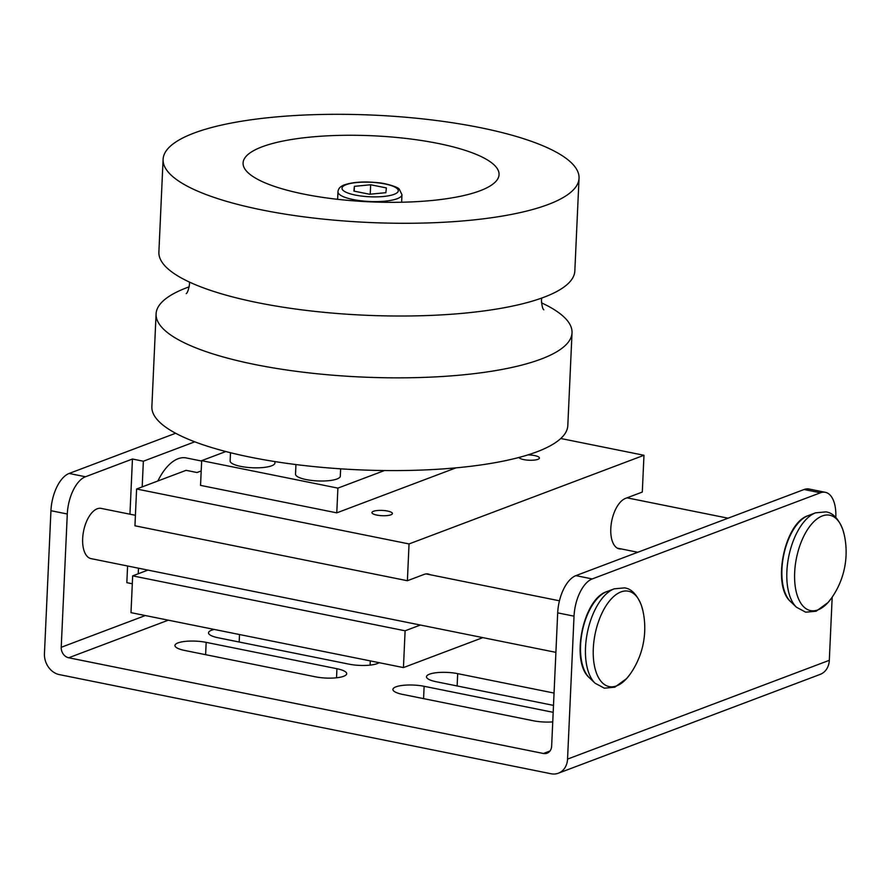 <?xml version="1.0" encoding="UTF-8"?>
<svg xmlns="http://www.w3.org/2000/svg" width="889" height="889" viewBox="0 0 889 889"><rect width="100%" height="100%" fill="white"/><g stroke="black" fill="none" stroke-linecap="round" stroke-linejoin="round"><path stroke-width="1.33" d="M555.903 652.359L91.022 558.625A25.625 12.735 -78.6 0 1 82.988 534.8A25.625 12.735 -78.6 0 1 97.212 508.786A25.625 12.735 -78.6 0 1 101.157 508.397L135.406 515.298M336.942 668.728A20.503 5.29 -177.4 0 1 346.688 673.706A20.503 5.29 -177.4 0 1 336.086 677.829A20.503 5.29 -177.4 0 1 315.473 676.829L184.69 650.459A20.503 5.29 -177.4 0 1 174.955 645.481A20.503 5.29 -177.4 0 1 185.545 641.358A20.503 5.29 -177.4 0 1 206.17 642.358L336.942 668.728L336.531 677.785M552.747 721.89A20.503 5.29 -177.4 0 1 533.422 720.779L402.65 694.409A20.503 5.29 -177.4 0 1 392.916 689.419A20.503 5.29 -177.4 0 1 403.506 685.297A20.503 5.29 -177.4 0 1 424.131 686.297L553.18 712.322M379.103 662.683A20.503 5.29 -177.4 0 1 349.033 664.161L218.25 637.802A20.503 5.29 -177.4 0 1 208.515 632.812A20.503 5.29 -177.4 0 1 214.26 629.445M553.491 705.388L436.21 681.741A20.503 5.29 -177.4 0 1 426.476 676.762A20.503 5.29 -177.4 0 1 437.066 672.629A20.503 5.29 -177.4 0 1 457.691 673.64L554.058 693.064M835.804 517.431L835.804 517.376A32.026 15.913 101.4 0 0 825.359 492.317A32.026 15.913 101.4 0 0 820.436 492.795L592.23 578.928A32.026 15.913 101.4 0 0 574.038 616.166L567.549 759.106A18.447 15.28 69.3 0 1 558.37 773.208L820.136 674.407A18.447 15.28 -110.7 0 0 829.315 660.316L832.182 597.141M574.038 616.166L557.692 612.877L551.647 746.171A9.223 7.645 69.3 0 1 547.057 753.216A9.223 7.645 69.3 0 1 543.39 753.483L68.675 657.771A9.223 7.645 69.3 0 1 61.23 647.292L67.286 513.998A32.026 15.913 101.4 0 1 85.466 476.76L132.45 459.024L143.351 461.224L142.184 486.905M194.78 441.811L143.351 461.224M67.286 513.998L50.94 510.708A32.026 15.913 -78.6 0 1 69.12 473.459L175.644 433.254M557.692 612.877A32.026 15.913 -78.6 0 1 575.883 575.628L804.089 489.506A32.026 15.913 -78.6 0 1 809.012 489.017L825.359 492.317M558.37 773.208A18.447 15.28 69.3 0 1 551.047 773.752L59.33 674.607A18.447 15.28 69.3 0 1 44.45 653.637L50.94 510.708M132.305 583.773L126.838 582.673L127.594 566.004M129.95 514.198L132.45 459.024M138.495 568.204L138.24 573.761M224.184 452.157A52.851 26.259 -78.6 0 1 224.728 451.245M157.886 480.971A52.851 26.259 -78.6 0 1 186.223 457.935L201.659 461.047M163.098 159.353L158.887 252.087A208.182 53.718 2.6 0 0 257.788 302.693A208.182 53.718 2.6 0 0 467.214 312.884A208.182 53.718 2.6 0 0 574.827 270.978L579.039 178.245A208.182 53.718 2.6 0 0 480.138 127.627A208.182 53.718 2.6 0 0 270.712 117.448A208.182 53.718 2.6 0 0 163.098 159.353A208.182 53.718 2.6 0 0 261.999 209.96A208.182 53.718 2.6 0 0 471.426 220.15A208.182 53.718 2.6 0 0 579.039 178.245M340.643 468.825L340.309 476.171A22.425 5.79 -177.4 0 1 328.719 480.682A22.425 5.79 -177.4 0 1 306.172 479.582A22.425 5.79 -177.4 0 1 295.515 474.137L295.959 464.558M387.548 511.042A10.246 2.645 -177.4 0 1 392.416 513.531A10.246 2.645 -177.4 0 1 387.126 515.587A10.246 2.645 -177.4 0 1 376.814 515.087A10.246 2.645 -177.4 0 1 371.946 512.597A10.246 2.645 -177.4 0 1 377.236 510.53A10.246 2.645 -177.4 0 1 387.548 511.042M527.866 454.901A10.246 2.645 -177.4 0 1 534.545 455.557A10.246 2.645 -177.4 0 1 539.412 458.046A10.246 2.645 -177.4 0 1 534.111 460.113A10.246 2.645 -177.4 0 1 523.799 459.613A10.246 2.645 -177.4 0 1 518.998 457.457M621.3 548.946A25.948 12.891 -78.6 0 1 619.255 548.869A25.948 12.891 -78.6 0 1 610.799 528.566A25.948 12.891 -78.6 0 1 625.523 498.396L642.303 492.062L643.969 455.279L409.051 543.935L136.606 489.006L134.939 525.788L407.384 580.728L424.164 574.394A25.948 12.891 -78.6 0 1 428.154 573.994A25.948 12.891 -78.6 0 1 430.076 574.705M274.99 461.591L274.923 462.98A22.425 5.79 -177.4 0 1 263.333 467.503A22.425 5.79 -177.4 0 1 240.786 466.403A22.425 5.79 -177.4 0 1 230.129 460.947L230.507 452.723M541.479 302.816A208.182 53.718 -177.4 0 1 572.027 332.797A208.182 53.718 -177.4 0 1 464.414 374.714A208.182 53.718 -177.4 0 1 254.987 364.523A208.182 53.718 -177.4 0 1 156.086 313.917A208.182 53.718 -177.4 0 1 189.213 286.825M572.027 332.797L567.815 425.531A208.182 53.718 -177.4 0 1 460.202 467.447A208.182 53.718 -177.4 0 1 250.776 457.257A208.182 53.718 -177.4 0 1 151.875 406.651L156.086 313.917M438.188 143.462A128.116 33.06 -177.4 0 1 499.051 174.611A128.116 33.06 -177.4 0 1 432.832 200.403A128.116 33.06 -177.4 0 1 303.949 194.124A128.116 33.06 -177.4 0 1 243.086 162.987A128.116 33.06 -177.4 0 1 309.316 137.195A128.116 33.06 -177.4 0 1 438.188 143.462M409.051 543.935L407.384 580.728M643.969 455.279L560.759 438.499M420.386 625.034L405.106 630.801L132.661 575.872L147.941 570.105M405.106 630.801L403.439 667.583L130.994 612.654L132.661 575.872M403.439 667.583L482.827 637.624M136.606 489.006L186.101 470.325L197.002 472.526L201.203 470.937M456.001 467.847L336.775 512.853L200.547 485.383L201.67 460.658L225.828 451.534M384.493 470.537L337.898 488.117L201.67 460.658M337.898 488.117L336.775 512.853M369.602 194.258L353.878 191.091L354.4 186.334L370.657 184.756L386.382 187.923L385.859 192.68L369.602 194.258M370.224 194.202L370.657 184.756M354.178 191.146L354.4 186.334M614.155 588.84A50.44 25.07 101.4 0 0 614.099 588.862L614.099 588.862A50.44 25.07 101.4 0 0 587.373 632.568A50.44 25.07 101.4 0 0 595.074 683.208L604.353 688.186L614.766 687.219L626.712 678.485L630.168 674.095A80.066 80.066 0 0 0 642.914 610.865L642.914 610.865A48.651 24.181 101.4 0 0 620.933 591.941A48.651 24.181 101.4 0 0 593.307 648.514A48.651 24.181 101.4 0 0 616.666 685.852A48.651 24.181 101.4 0 0 630.168 674.095M815.513 512.842A50.44 25.07 101.4 0 0 815.457 512.864L815.457 512.864A50.44 25.07 101.4 0 0 788.732 556.57A50.44 25.07 101.4 0 0 796.433 607.209L805.712 612.188L816.124 611.221L828.07 602.486L831.526 598.097A80.066 80.066 0 0 0 844.272 534.867L844.272 534.867A48.651 24.181 101.4 0 0 822.292 515.953A48.651 24.181 101.4 0 0 794.666 572.527A48.651 24.181 101.4 0 0 818.024 609.854A48.651 24.181 101.4 0 0 831.526 598.097M808.023 515.698A45.95 22.836 101.4 0 0 807.968 515.72A45.95 22.836 101.4 0 0 783.62 555.536A45.95 22.836 101.4 0 0 790.643 601.675L796.433 607.209M606.665 591.696A45.95 22.836 101.4 0 0 606.609 591.718A45.95 22.836 101.4 0 0 582.262 631.534A45.95 22.836 101.4 0 0 589.285 677.674L595.074 683.208M205.615 654.682L206.17 642.358M423.575 698.621L424.131 686.297M370.091 665.116L370.291 660.905M239.174 642.014L239.508 634.535M457.135 685.964L457.691 673.64M85.466 476.76L69.12 473.459M68.675 657.771L168.299 620.178M61.23 647.292L145.34 615.544M543.39 753.483L549.98 751.005M592.23 578.928L575.883 575.628M820.436 492.795L804.089 489.506M567.549 759.106L829.315 660.316M346.154 184.679A28.181 7.279 2.6 0 0 355.367 195.08A28.181 7.279 2.6 0 0 394.105 194.347A28.181 7.279 2.6 0 0 384.893 183.934A28.181 7.279 2.6 0 0 346.154 184.679M401.961 194.669L399.317 189.246C398.183 186.746 383.215 182.856 378.169 182.734C364.412 181.3 353.233 181.978 344.632 184.79C340.476 186.234 338.253 188.568 337.964 191.768A32.026 8.268 2.6 0 0 361.056 200.792A32.026 8.268 2.6 0 0 397.205 198.714A32.026 8.268 2.6 0 0 401.961 194.669L401.617 202.225M844.272 534.867L842.772 529.433C838.416 518.62 832.804 512.775 825.937 511.875L815.524 512.842L807.968 515.72C784.365 523.021 771.708 585.795 790.643 601.675M642.914 610.865L641.414 605.431C637.057 594.619 631.446 588.774 624.578 587.873L614.166 588.84L606.609 591.718C583.006 599.019 570.349 661.794 589.285 677.674M617.344 548.146L637.769 552.269M426.109 573.916L559.448 600.797M627.023 497.829L728.058 518.198M189.435 282.069L189.479 284.458C188.512 289.903 187.435 292.948 186.234 293.592M541.69 298.071L541.434 300.438C541.923 306.016 542.723 309.15 543.835 309.828M337.964 191.768L337.62 199.325"/></g></svg>

